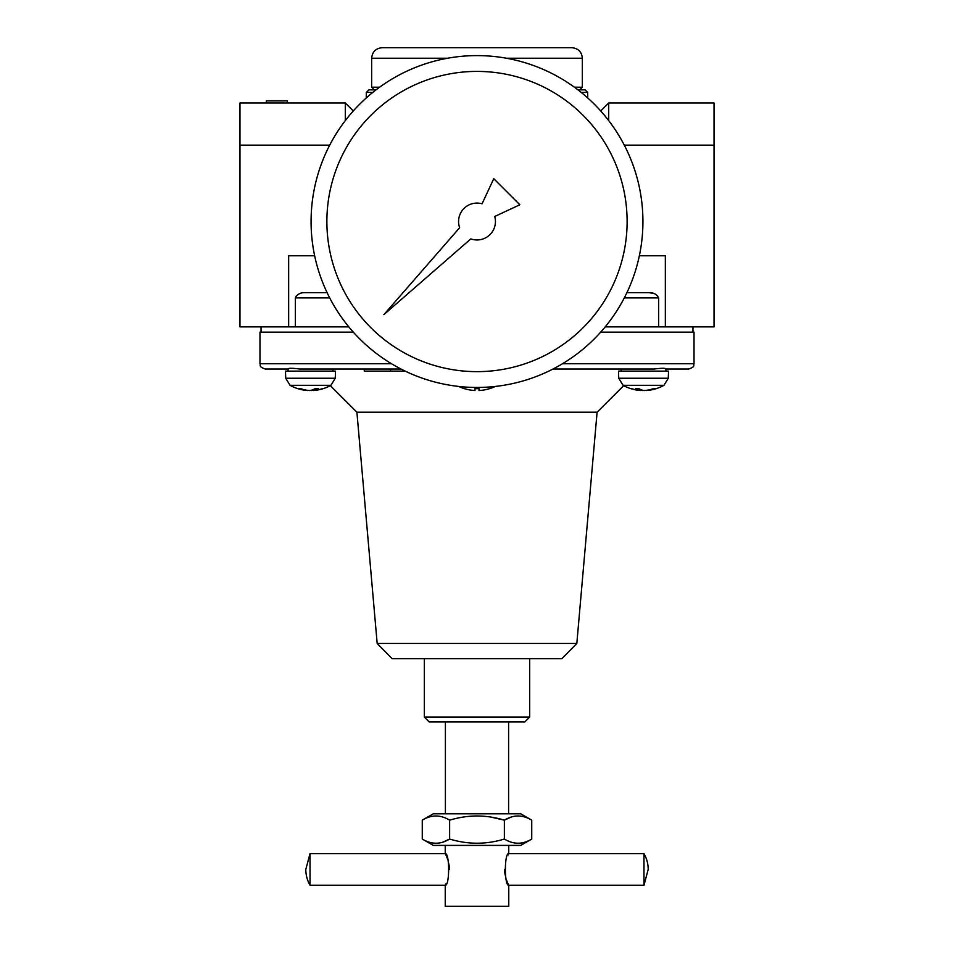 <?xml version="1.0" encoding="UTF-8"?>
<svg xmlns="http://www.w3.org/2000/svg" width="954" height="954" viewBox="0 0 954 954"><rect width="100%" height="100%" fill="white"/><g stroke="black" fill="none" stroke-linecap="round" stroke-linejoin="round"><path stroke-width="1.43" d="M640.754 389.59L640.754 390.52A42.095 36.455 -90 0 1 639.478 390.424A42.095 36.455 -90 0 0 640.754 390.52A42.095 21.048 -90 0 1 635.471 388.636A40.211 34.833 -90 0 0 638.953 388.636A42.095 21.048 90 0 0 644.248 390.52A42.095 36.455 -90 0 0 653.395 388.636A40.211 20.106 90 0 0 655.41 388.636A42.095 36.455 90 0 1 647.539 390.424A42.095 36.455 90 0 1 646.252 390.52L646.252 390.341M643.509 390.424A42.095 21.048 -90 0 1 642.769 390.52A42.095 36.455 90 0 1 640.754 390.341M618.729 378.249L668.277 378.249L668.527 371.118L618.49 371.118L618.729 378.249L623.069 385.321A42.143 42.143 0 0 0 639.478 390.424A42.095 36.455 -90 0 1 631.596 388.636M621.114 371.118L621.114 369.019L553.01 369.019L654.337 369.019C661.885 368.041 665.737 368.041 665.892 369.019L688.752 369.019L665.892 369.019L665.892 371.118M299.663 369.019L400.99 369.019L299.663 369.019C292.127 368.041 288.275 368.041 288.108 369.019L265.248 369.019L288.108 369.019L288.108 371.118M531.736 820.166L520.717 813.798L433.283 813.798L422.264 820.166L422.264 839.043C431.411 844.612 440.533 844.612 449.632 839.043C467.937 844.6 486.182 844.6 504.368 839.043C513.514 844.612 522.637 844.612 531.736 839.043L531.736 820.166C522.589 814.609 513.467 814.609 504.368 820.166L504.368 839.043M422.264 820.166C431.363 814.609 440.486 814.609 449.632 820.166L449.632 839.043L442.847 842.144M531.736 839.043L520.717 845.411L433.283 845.411L422.264 839.043M467.508 816.481L477 815.932M490.893 817.077L504.368 820.166C486.182 814.609 467.937 814.609 449.632 820.166M600.722 110.974L608.688 103.008L608.688 120.586M639.359 255.767L665.343 255.767L665.343 326.876M653.872 293.534L649.173 292.639C653.669 292.568 656.817 294.321 658.642 297.91L624.298 297.91M658.642 326.876L658.642 297.91M296.432 295.764L295.358 297.91C297.183 294.321 300.331 292.568 304.827 292.639L327.079 292.639M288.657 326.876L288.657 255.767L314.641 255.767M295.358 326.876L295.358 297.91L329.702 297.91M329.702 145.151L239.967 145.151L239.967 103.008L345.312 103.008L345.312 120.586M239.967 145.151L239.967 326.876L348.806 326.876M608.688 103.008L714.033 103.008L714.033 145.151L624.298 145.151M714.033 145.151L714.033 326.876L605.194 326.876M353.278 110.974L345.312 103.008M266.297 103.008L266.297 100.897L287.369 100.897L287.369 103.008M458.719 386.442A42.143 42.143 0 0 0 464.419 388.695L464.419 388.636A42.095 42.095 0 0 0 474.985 390.52L474.985 388.636A40.211 40.211 0 0 0 479.015 388.636L479.015 390.52L479.015 388.636M479.015 390.52A42.095 42.095 0 0 0 489.581 388.636L489.581 388.695A42.143 42.143 0 0 0 495.281 386.442M474.985 390.52L474.985 388.636M322.404 388.636A42.095 36.455 90 0 1 314.522 390.424A42.143 42.143 0 0 0 330.334 385.643L356.903 412.211L597.097 412.211L623.666 385.643M330.931 385.321L335.271 378.249L285.723 378.249L290.064 385.321A42.143 42.143 0 0 0 306.461 390.424A42.095 36.455 -90 0 1 298.59 388.636A40.211 20.106 -90 0 0 300.605 388.636A42.095 36.455 90 0 0 309.752 390.52A42.095 21.048 -90 0 0 315.047 388.636A40.211 34.833 90 0 0 318.529 388.636A42.095 21.048 90 0 1 313.246 390.52A42.095 36.455 90 0 0 314.522 390.424A42.143 42.143 0 0 0 330.931 385.321L290.064 385.321A42.143 42.143 0 0 0 306.461 390.424A42.095 36.455 -90 0 0 307.748 390.52L307.748 390.341M313.246 390.341A42.095 36.455 -90 0 1 311.231 390.52A42.095 21.048 90 0 1 310.491 390.424M313.246 390.52L313.246 389.59M364.273 369.019L364.273 371.118L405.223 371.118M390.615 371.118L390.615 369.019M562.466 363.748L694.023 363.748L694.023 332.147L600.674 332.147M353.326 332.147L259.977 332.147L259.977 363.748C260.991 365.31 258.045 366.515 265.248 369.019M377.176 643.449L392.189 658.725L561.811 658.725L576.824 643.449L377.176 643.449L356.903 412.211M424.327 717.086L429.169 721.939L524.831 721.939L529.673 717.086L424.327 717.086L424.327 658.725M581.236 92.431L587.664 92.431L585.029 89.843L579.71 89.843L582.345 87.208L574.415 87.208M379.585 87.208L371.655 87.208L371.655 58.23C372.275 51.838 375.781 48.32 382.184 47.7L571.816 47.7L382.184 47.7M585.029 89.843L577.945 89.843M376.055 89.843L368.971 89.843L374.29 89.843L371.655 87.208M649.173 292.639L626.921 292.639M335.271 378.249L335.51 371.118L285.473 371.118L285.723 378.249M305.805 869.428L310.026 853.627L310.026 885.229A31.732 31.732 0 0 1 305.805 869.428M445.888 883.881L445.387 884.918M445.268 885.181L445.232 885.229C449.751 886.206 449.739 852.637 445.232 853.627L310.026 853.627M445.387 853.937L446.281 855.845M446.496 856.334L447.271 858.254M448.082 860.639L449.251 866.089M449.322 866.757L449.441 869.428M643.974 853.627L643.974 885.229L648.195 869.428A31.732 31.732 0 0 0 643.974 853.627L508.768 853.627C504.249 852.649 504.261 886.218 508.768 885.229L643.974 885.229M508.112 854.975L508.613 853.937M508.732 853.675L508.768 845.411M508.613 884.918L507.719 883.01M507.504 882.522L506.729 880.602M505.918 878.217L504.749 872.755M504.678 872.099L504.559 869.428M508.768 885.229L508.768 906.3L445.232 906.3L445.232 885.229L310.026 885.229M511.153 817.065L504.368 820.166M326.876 221.531A150.124 150.124 0 0 1 552.056 91.512A150.124 150.124 0 0 1 552.056 351.537A150.124 150.124 0 0 1 326.876 221.531M311.076 221.531A165.924 165.924 0 0 1 559.962 77.834A165.924 165.924 0 0 1 559.962 365.227A165.924 165.924 0 0 1 311.076 221.531M459.637 227.72L383.878 314.641L470.811 238.894A18.436 18.436 0 0 0 494.732 216.475L519.835 204.764L493.767 178.696L482.056 203.798A18.436 18.436 0 0 0 459.637 227.72M668.277 378.249L663.936 385.321A42.143 42.143 0 0 1 647.539 390.424A42.143 42.143 0 0 0 663.936 385.321L623.069 385.321M372.764 92.431L366.336 92.431L366.241 97.976M391.534 363.748L259.977 363.748M582.345 87.208L582.345 58.23L506.443 58.23M447.557 58.23L371.655 58.23M332.886 371.118L332.886 369.019M587.664 92.431L587.759 97.976M576.824 643.449L597.097 412.211M529.673 717.086L529.673 658.725M582.345 58.23C581.725 51.838 578.219 48.32 571.816 47.7M366.336 92.431L368.971 89.843M692.962 332.147L692.962 326.876M261.038 332.147L261.038 326.876M508.601 813.798L508.601 721.939M445.399 813.798L445.399 721.939M445.232 853.627L445.232 845.411M694.023 363.748C693.009 365.31 695.955 366.515 688.752 369.019"/></g></svg>
